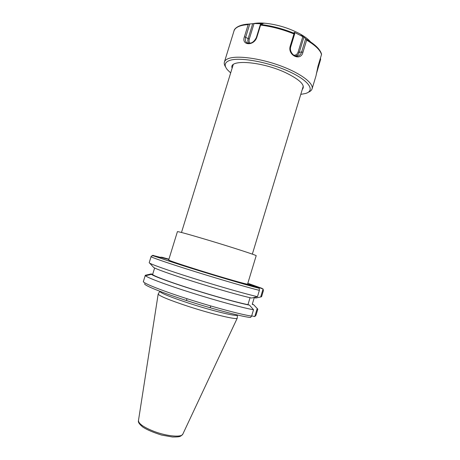 <?xml version="1.0" encoding="UTF-8"?>
<svg xmlns="http://www.w3.org/2000/svg" width="460" height="460" viewBox="0 0 460 460"><rect width="100%" height="100%" fill="white"/><g stroke="black" fill="none" stroke-linecap="round" stroke-linejoin="round"><path stroke-width="0.69" d="M208.564 240.258C232.852 247.537 257.33 255.524 256.18 255.714L247.578 284.102C248.423 284.941 223.606 277.892 199.352 270.325C179.814 264.201 169.585 260.751 168.676 259.98L177.422 231.639C178.601 231.535 188.98 234.41 208.564 240.258M250.602 285.574L250.809 284.884L263.097 288.983L260.676 296.993L255.766 298.034L254.288 297.568L252.241 304.336L253.719 304.802L257.203 308.493L254.765 316.578L251.677 315.87M159.827 291.358L159.815 291.393C160.632 293.141 170.499 297.131 189.416 303.376C212.963 311.035 237.544 316.934 237.354 315.1L237.371 315.065M160.35 257.502L161.655 257.174L168.446 259.365M263.097 288.983L263.39 290.703L261.579 296.706L260.676 296.993M168.849 259.423L168.469 259.29M168.837 259.452L152.455 255.323M258.853 288.202C247.261 285.292 208.65 273.89 180.855 264.977L153.243 255.812C151.748 255.817 151.03 256.088 151.081 256.623C150.598 257.163 168.797 263.43 195.109 271.636C221.381 279.835 249.538 288.012 259.382 290.358L259.308 288.57L258.859 288.207L245.703 284.027L249.814 284.596L249.613 285.263M250.809 284.884L249.814 284.596M154.623 268.002L152.651 274.384L151.202 273.924L145.314 275.27L145.527 275.764C147.487 277.782 166.715 284.993 192.165 293.008C217.586 301.03 243.863 308.142 253.529 309.741L251.608 316.106C241.465 314.674 213.072 307.084 186.829 298.643C160.54 290.202 142.606 282.957 143.393 281.457L143.336 281.98M149.718 263.172L153.318 267.076C152.846 267.904 169.222 273.89 192.907 281.359C216.556 288.828 242.207 296.085 251.637 298.04L257.485 296.648L259.382 290.358M253.529 309.741L249.498 305.129L247.952 304.641L250.056 297.695M144.67 283.711C143.393 285.085 160.592 292.169 186.225 300.432C211.818 308.7 239.694 316.106 249.521 317.406L250.579 317.452L251.608 316.106M257.203 308.493L257.813 309.178L255.984 315.244L254.765 316.578M159.815 291.393L158.183 294.003C158.959 295.86 168.998 299.989 188.301 306.389C212.342 314.243 237.446 320.166 237.251 318.176L237.354 315.1M160.569 257.565L160.701 257.146M151.081 256.623L149.201 262.695C148.643 263.471 166.779 269.98 193.085 278.242C219.351 286.499 247.566 294.526 257.485 296.648M253.719 304.802L252.339 304.025M151.202 273.924L151.466 274.332C153.462 276.127 170.896 282.549 193.775 289.742C216.625 296.941 240.396 303.462 249.498 305.129M152.651 274.384C152.363 275.488 168.21 281.52 191.009 288.776C213.773 296.022 238.55 302.887 247.952 304.641M300.782 94.369L305.388 93.529C315.842 90.677 308.919 80.31 287.851 70.995C266.909 61.623 238.677 56.804 229.287 60.565C224.606 62.479 223.951 65.51 227.315 69.661L230.667 72.933M253.385 23.592C256.427 22.977 260.17 22.845 264.609 23.19C277.288 24.46 289.236 28.117 300.46 34.149C305.055 36.76 308.436 39.359 310.609 41.94M321.517 54.056L321.517 54.544C320.321 50.146 315.365 45.339 306.642 40.135L302.945 52.29C300.817 61.6 287.425 55.401 290.208 46.201L293.946 33.931C282.745 29.394 271.624 26.45 260.59 25.099L256.841 37.294C253.891 46.328 240.959 45.557 244.461 36.656L248.164 24.627C243.995 24.88 240.689 25.582 238.251 26.72C235.951 27.813 234.531 29.216 234.002 30.929C234.174 28.623 238.659 24.518 248.946 24.052L254.046 23.552L261.079 23.742L262.447 23.954L260.573 24.472C271.785 25.794 283.078 28.784 294.457 33.436L294.791 33.482L294.101 32.361L294.659 32.459L303.887 37.203L299.287 52.325L301.634 51.986C300.903 54.24 299.586 55.602 297.672 56.08C293.704 57.086 289.127 51.434 290.737 46.776L294.791 33.482M306.642 40.135L306.222 39.192L303.887 37.203M320.424 58.144L320.637 59.363L316.267 74.267M321.557 54.211C320.269 49.444 315.157 44.436 306.222 39.192L306.216 39.186C311.983 42.55 316.175 45.845 318.786 49.076M308.286 92.253C310.35 91.425 311.615 90.292 312.07 88.849C313.979 83.317 300.587 73.151 280.094 65.676C259.641 58.173 236.854 55.223 228.424 58.564C226.188 59.42 224.848 60.582 224.394 62.042C223.968 63.491 224.376 65.142 225.63 66.982M312.07 88.849L315.997 75.877L317.981 66.223L321.517 54.544M248.946 24.052L248.164 24.627M260.406 24.38L256.346 37.593C253.753 42.55 250.545 44.235 246.721 42.648C245.335 41.429 245.013 39.56 245.749 37.041L249.774 23.983M260.59 25.099L260.573 24.472M294.457 33.436L293.946 33.931M305.647 38.789L301.634 51.986L302.945 52.29M161.655 257.174L168.929 259.164M247.825 283.285L262.234 288.437M258.405 288C248.906 285.677 221.289 277.61 195.672 269.629C170.005 261.636 152.507 255.668 153.45 255.352M237.222 318.228L182.861 434.056C181.982 437.604 167.302 436.413 154.284 431.491C143.721 427.34 138.454 423.671 138.477 420.486L158.177 294.061M232.145 68.137C228.206 59.029 261.245 61.209 285.464 72.605C300.207 79.793 305.796 85.451 302.243 89.568M249.067 24.041L241.069 25.311M244.461 36.656L248.118 38.634L252.724 23.655M250.131 43.257C249.061 42.262 248.779 40.848 249.285 39.019L248.118 38.634C247.566 40.572 247.79 42.147 248.791 43.361M249.285 39.019L254.046 23.552M256.841 37.294L256.346 37.593M290.208 46.201L290.737 46.776M294.492 33.005L294.659 32.459M302.853 36.472L298.103 52.083C297.304 54.268 295.866 55.309 293.785 55.194M298.103 52.083L299.287 52.325C298.609 54.343 297.35 55.568 295.51 55.993L297.672 56.08M186.984 298.695L186.536 300.167M210.749 305.963L210.3 307.435M252.339 254.138L303.284 86.123M181.487 232.478L233.203 64.693M143.393 281.457L145.291 275.321M182.729 434.315L180.883 436.011C179.843 436.264 180.665 437.04 172.437 437L161.586 435.068C153.329 432.486 147.102 429.841 142.91 427.139C139.438 424.292 137.948 422.171 138.443 420.773M151.466 274.332L145.527 275.764M264.609 23.19L261.079 23.742M300.46 34.149L303.192 36.685M224.394 62.042L234.002 30.929M248.089 43.263L246.721 42.648"/></g></svg>
